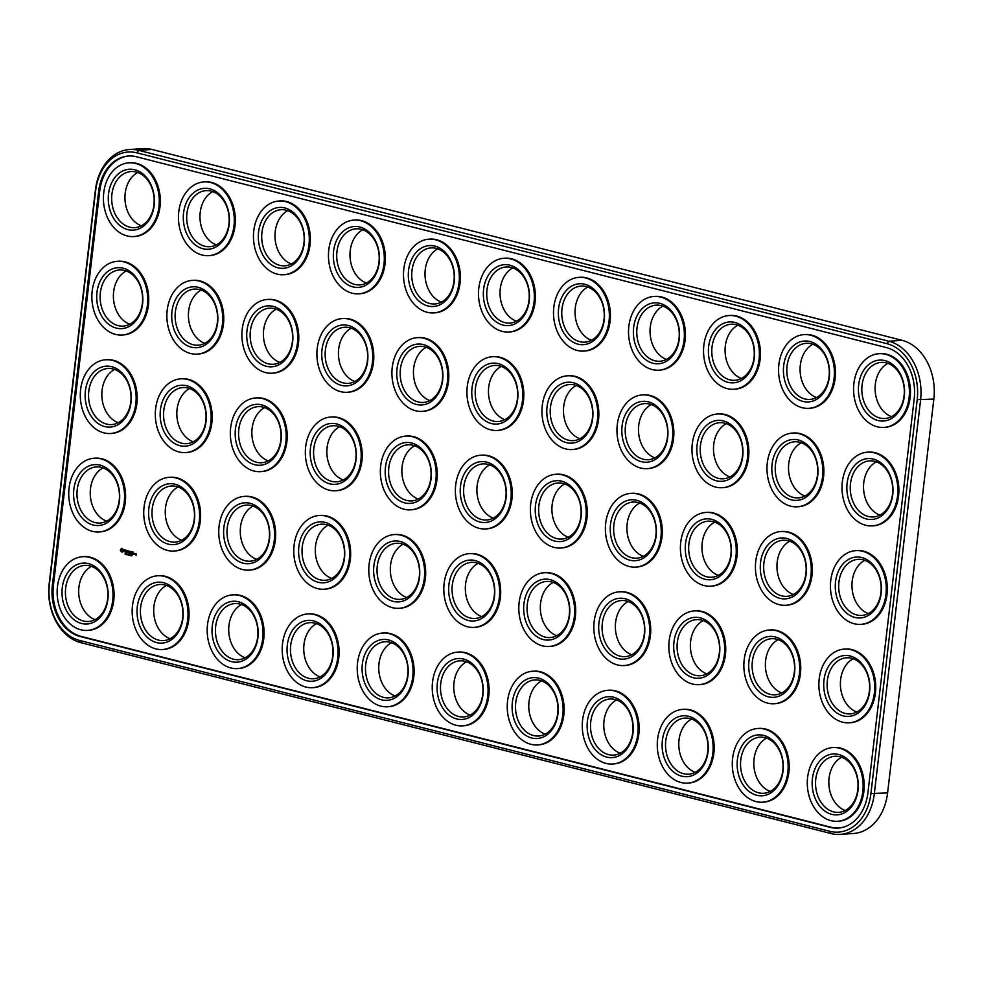 <?xml version="1.0" encoding="UTF-8"?>
<svg xmlns="http://www.w3.org/2000/svg" width="983" height="983" viewBox="0 0 983 983"><rect width="100%" height="100%" fill="white"/><g stroke="black" fill="none" stroke-linecap="round" stroke-linejoin="round"><path stroke-width="1.47" d="M80.876 642.673L831.016 833.547A50.194 37.882 -93.9 0 0 840.195 834.395A50.194 37.882 -93.9 0 0 874.305 793.859L920.58 399.995A50.194 37.882 -93.9 0 0 888.853 341.224L138.714 150.362A50.194 37.882 -93.9 0 0 129.523 149.502A50.194 37.882 -93.9 0 0 95.412 190.051L49.15 583.902A50.194 37.882 -93.9 0 0 80.876 642.673L79.574 640.425L829.713 831.286A47.786 36.064 -93.9 0 0 870.926 793.502L917.2 399.651A47.786 36.064 -93.9 0 0 886.998 343.694L136.858 152.832A47.786 36.064 -93.9 0 0 95.646 190.616L49.371 584.467A47.786 36.064 -93.9 0 0 79.574 640.425M840.195 834.395L853.477 833.498A50.194 37.882 -93.9 0 0 887.588 792.949L933.85 399.098A50.194 37.882 -93.9 0 0 902.124 340.327L151.984 149.453A50.194 37.882 -93.9 0 0 142.805 148.605L129.523 149.502M98.644 191.378L52.369 585.229A43.768 33.041 -93.9 0 0 80.041 636.48L830.18 827.354A43.768 33.041 -93.9 0 0 838.18 828.091A43.768 33.041 -93.9 0 0 867.928 792.74L914.202 398.877A43.768 33.041 -93.9 0 0 886.531 347.626L136.391 156.764A43.768 33.041 -93.9 0 0 128.392 156.027A43.768 33.041 -93.9 0 0 98.644 191.378L99.688 191.304A43.768 33.041 -93.9 0 1 128.908 155.99M891.507 416.632A28.114 21.221 86.1 0 1 883.041 410.759A28.114 21.221 86.1 0 1 887.895 363.366M516.444 321.208A28.114 21.221 86.1 0 1 507.965 315.322A28.114 21.221 86.1 0 1 512.831 267.941M504.869 419.667A28.114 21.221 86.1 0 1 496.403 413.794A28.114 21.221 86.1 0 1 501.256 366.401M441.428 302.113A28.114 21.221 86.1 0 1 432.95 296.239A28.114 21.221 86.1 0 1 437.816 248.846M366.413 283.03A28.114 21.221 86.1 0 1 357.935 277.157A28.114 21.221 86.1 0 1 362.801 229.764M429.854 400.585A28.114 21.221 86.1 0 1 421.388 394.699A28.114 21.221 86.1 0 1 426.241 347.318M354.838 381.49A28.114 21.221 86.1 0 1 346.372 375.617A28.114 21.221 86.1 0 1 351.238 328.236M879.945 515.104A28.114 21.221 86.1 0 1 871.466 509.219A28.114 21.221 86.1 0 1 876.332 461.838M406.729 597.504A28.114 21.221 86.1 0 1 398.25 591.631A28.114 21.221 86.1 0 1 403.116 544.25M216.383 244.853A28.114 21.221 86.1 0 1 207.904 238.98A28.114 21.221 86.1 0 1 212.77 191.587M331.713 578.422A28.114 21.221 86.1 0 1 323.235 572.548A28.114 21.221 86.1 0 1 328.101 525.155M320.139 676.894A28.114 21.221 86.1 0 1 311.672 671.008A28.114 21.221 86.1 0 1 316.526 623.627M395.154 695.976A28.114 21.221 86.1 0 1 386.688 690.091A28.114 21.221 86.1 0 1 391.541 642.71M141.368 225.771A28.114 21.221 86.1 0 1 132.889 219.897A28.114 21.221 86.1 0 1 137.755 172.504M845.245 810.496A28.114 21.221 86.1 0 1 836.766 804.61A28.114 21.221 86.1 0 1 841.632 757.229M129.805 324.23A28.114 21.221 86.1 0 1 121.327 318.357A28.114 21.221 86.1 0 1 126.193 270.976M856.807 712.024A28.114 21.221 86.1 0 1 848.341 706.15A28.114 21.221 86.1 0 1 853.195 658.77M343.276 479.962A28.114 21.221 86.1 0 1 334.798 474.076A28.114 21.221 86.1 0 1 339.663 426.696M418.291 499.045A28.114 21.221 86.1 0 1 409.813 493.171A28.114 21.221 86.1 0 1 414.679 445.778M291.398 263.948A28.114 21.221 86.1 0 1 282.92 258.062A28.114 21.221 86.1 0 1 287.786 210.681M279.836 362.408A28.114 21.221 86.1 0 1 271.357 356.534A28.114 21.221 86.1 0 1 276.223 309.141M204.82 343.325A28.114 21.221 86.1 0 1 196.342 337.439A28.114 21.221 86.1 0 1 201.208 290.059M868.382 613.564A28.114 21.221 86.1 0 1 859.904 607.691A28.114 21.221 86.1 0 1 864.77 560.298M170.12 638.717A28.114 21.221 86.1 0 1 161.642 632.831A28.114 21.221 86.1 0 1 166.508 585.45M181.683 540.245A28.114 21.221 86.1 0 1 173.205 534.371A28.114 21.221 86.1 0 1 178.07 486.99M256.698 559.339A28.114 21.221 86.1 0 1 248.22 553.454A28.114 21.221 86.1 0 1 253.086 506.073M95.105 619.634A28.114 21.221 86.1 0 1 86.627 613.748A28.114 21.221 86.1 0 1 91.493 566.368M245.123 657.799A28.114 21.221 86.1 0 1 236.657 651.926A28.114 21.221 86.1 0 1 241.523 604.533M470.169 715.059A28.114 21.221 86.1 0 1 461.691 709.185A28.114 21.221 86.1 0 1 466.556 661.792M106.668 521.162A28.114 21.221 86.1 0 1 98.189 515.289A28.114 21.221 86.1 0 1 103.055 467.896M118.23 422.702A28.114 21.221 86.1 0 1 109.764 416.817A28.114 21.221 86.1 0 1 114.618 369.436M666.474 359.373A28.114 21.221 86.1 0 1 657.996 353.499A28.114 21.221 86.1 0 1 662.861 306.106M268.261 460.867A28.114 21.221 86.1 0 1 259.782 454.994A28.114 21.221 86.1 0 1 264.648 407.613M481.744 616.599A28.114 21.221 86.1 0 1 473.265 610.713A28.114 21.221 86.1 0 1 478.131 563.333M193.246 441.785A28.114 21.221 86.1 0 1 184.767 435.911A28.114 21.221 86.1 0 1 189.633 388.518M493.306 518.127A28.114 21.221 86.1 0 1 484.828 512.254A28.114 21.221 86.1 0 1 489.694 464.873M816.492 397.55A28.114 21.221 86.1 0 1 808.026 391.676A28.114 21.221 86.1 0 1 812.88 344.283M741.477 378.467A28.114 21.221 86.1 0 1 733.011 372.582A28.114 21.221 86.1 0 1 737.877 325.201M579.884 438.75A28.114 21.221 86.1 0 1 571.406 432.876A28.114 21.221 86.1 0 1 576.271 385.496M654.899 457.845A28.114 21.221 86.1 0 1 646.421 451.959A28.114 21.221 86.1 0 1 651.287 404.578M729.914 476.927A28.114 21.221 86.1 0 1 721.436 471.054A28.114 21.221 86.1 0 1 726.302 423.661M804.93 496.01A28.114 21.221 86.1 0 1 796.451 490.136A28.114 21.221 86.1 0 1 801.317 442.755M591.459 340.29A28.114 21.221 86.1 0 1 582.98 334.417A28.114 21.221 86.1 0 1 587.846 287.024M631.762 654.764A28.114 21.221 86.1 0 1 623.296 648.891A28.114 21.221 86.1 0 1 628.162 601.51M556.759 635.682A28.114 21.221 86.1 0 1 548.281 629.808A28.114 21.221 86.1 0 1 553.146 582.415M770.23 791.413A28.114 21.221 86.1 0 1 761.751 785.528A28.114 21.221 86.1 0 1 766.617 738.147M695.214 772.319A28.114 21.221 86.1 0 1 686.736 766.445A28.114 21.221 86.1 0 1 691.602 719.052M620.199 753.236A28.114 21.221 86.1 0 1 611.721 747.35A28.114 21.221 86.1 0 1 616.587 699.97M545.184 734.154A28.114 21.221 86.1 0 1 536.706 728.268A28.114 21.221 86.1 0 1 541.572 680.887M793.367 594.482A28.114 21.221 86.1 0 1 784.889 588.596A28.114 21.221 86.1 0 1 789.754 541.215M781.792 692.941A28.114 21.221 86.1 0 1 773.326 687.068A28.114 21.221 86.1 0 1 778.18 639.675M706.777 673.859A28.114 21.221 86.1 0 1 698.311 667.973A28.114 21.221 86.1 0 1 703.164 620.592M643.337 556.304A28.114 21.221 86.1 0 1 634.858 550.431A28.114 21.221 86.1 0 1 639.724 503.038M568.321 537.222A28.114 21.221 86.1 0 1 559.843 531.336A28.114 21.221 86.1 0 1 564.709 483.955M718.352 575.387A28.114 21.221 86.1 0 1 709.873 569.513A28.114 21.221 86.1 0 1 714.739 522.133M52.369 585.229L53.426 585.155L99.688 191.304M53.426 585.155A43.768 33.041 -93.9 0 0 81.085 636.406L831.237 827.281A43.768 33.041 -93.9 0 0 838.708 828.055M869.758 411.656A28.114 21.221 86.1 0 1 862.73 381.306A28.114 21.221 86.1 0 1 881.161 362.408A28.114 21.221 86.1 0 1 904.237 389.022A28.114 21.221 86.1 0 1 884.97 418.5A28.114 21.221 86.1 0 1 869.758 411.656M494.695 316.231A28.114 21.221 86.1 0 1 487.654 285.869A28.114 21.221 86.1 0 1 506.098 266.971A28.114 21.221 86.1 0 1 529.161 293.585A28.114 21.221 86.1 0 1 509.894 323.063A28.114 21.221 86.1 0 1 494.695 316.231M483.12 414.691A28.114 21.221 86.1 0 1 476.091 384.328A28.114 21.221 86.1 0 1 494.523 365.443A28.114 21.221 86.1 0 1 517.599 392.045A28.114 21.221 86.1 0 1 498.332 421.535A28.114 21.221 86.1 0 1 483.12 414.691M419.68 297.136A28.114 21.221 86.1 0 1 412.639 266.786A28.114 21.221 86.1 0 1 431.082 247.888A28.114 21.221 86.1 0 1 454.146 274.503A28.114 21.221 86.1 0 1 434.879 303.98A28.114 21.221 86.1 0 1 419.68 297.136M344.664 278.054A28.114 21.221 86.1 0 1 337.624 247.691A28.114 21.221 86.1 0 1 356.067 228.806A28.114 21.221 86.1 0 1 379.131 255.408A28.114 21.221 86.1 0 1 359.864 284.898A28.114 21.221 86.1 0 1 344.664 278.054M408.105 395.608A28.114 21.221 86.1 0 1 401.076 365.246A28.114 21.221 86.1 0 1 419.508 346.348A28.114 21.221 86.1 0 1 442.583 372.962A28.114 21.221 86.1 0 1 423.317 402.44A28.114 21.221 86.1 0 1 408.105 395.608M333.09 376.514A28.114 21.221 86.1 0 1 326.061 346.163A28.114 21.221 86.1 0 1 344.505 327.265A28.114 21.221 86.1 0 1 367.568 353.88A28.114 21.221 86.1 0 1 348.301 383.358A28.114 21.221 86.1 0 1 333.09 376.514M858.196 510.128A28.114 21.221 86.1 0 1 851.155 479.765A28.114 21.221 86.1 0 1 869.599 460.867A28.114 21.221 86.1 0 1 892.675 487.482A28.114 21.221 86.1 0 1 873.408 516.96A28.114 21.221 86.1 0 1 858.196 510.128M384.98 592.528A28.114 21.221 86.1 0 1 377.939 562.178A28.114 21.221 86.1 0 1 396.382 543.28A28.114 21.221 86.1 0 1 419.446 569.894A28.114 21.221 86.1 0 1 400.179 599.372A28.114 21.221 86.1 0 1 384.98 592.528M194.634 239.877A28.114 21.221 86.1 0 1 187.593 209.526A28.114 21.221 86.1 0 1 206.037 190.628A28.114 21.221 86.1 0 1 229.1 217.243A28.114 21.221 86.1 0 1 209.846 246.721A28.114 21.221 86.1 0 1 194.634 239.877M309.964 573.445A28.114 21.221 86.1 0 1 302.924 543.083A28.114 21.221 86.1 0 1 321.367 524.197A28.114 21.221 86.1 0 1 344.431 550.812A28.114 21.221 86.1 0 1 325.164 580.289A28.114 21.221 86.1 0 1 309.964 573.445M298.39 671.905A28.114 21.221 86.1 0 1 291.361 641.555A28.114 21.221 86.1 0 1 309.792 622.657A28.114 21.221 86.1 0 1 332.868 649.271A28.114 21.221 86.1 0 1 313.602 678.749A28.114 21.221 86.1 0 1 298.39 671.905M373.405 691A28.114 21.221 86.1 0 1 366.376 660.637A28.114 21.221 86.1 0 1 384.808 641.752A28.114 21.221 86.1 0 1 407.884 668.354A28.114 21.221 86.1 0 1 388.617 697.844A28.114 21.221 86.1 0 1 373.405 691M119.619 220.794A28.114 21.221 86.1 0 1 112.578 190.432A28.114 21.221 86.1 0 1 131.022 171.546A28.114 21.221 86.1 0 1 154.098 198.148A28.114 21.221 86.1 0 1 134.831 227.638A28.114 21.221 86.1 0 1 119.619 220.794M823.496 805.519A28.114 21.221 86.1 0 1 816.455 775.157A28.114 21.221 86.1 0 1 834.899 756.271A28.114 21.221 86.1 0 1 857.962 782.873A28.114 21.221 86.1 0 1 838.708 812.363A28.114 21.221 86.1 0 1 823.496 805.519M108.056 319.254A28.114 21.221 86.1 0 1 101.016 288.904A28.114 21.221 86.1 0 1 119.459 270.006A28.114 21.221 86.1 0 1 142.523 296.62A28.114 21.221 86.1 0 1 123.256 326.098A28.114 21.221 86.1 0 1 108.056 319.254M835.058 707.047A28.114 21.221 86.1 0 1 828.03 676.697A28.114 21.221 86.1 0 1 846.461 657.799A28.114 21.221 86.1 0 1 869.537 684.414A28.114 21.221 86.1 0 1 850.27 713.891A28.114 21.221 86.1 0 1 835.058 707.047M321.527 474.986A28.114 21.221 86.1 0 1 314.486 444.623A28.114 21.221 86.1 0 1 332.93 425.725A28.114 21.221 86.1 0 1 356.006 452.34A28.114 21.221 86.1 0 1 336.739 481.817A28.114 21.221 86.1 0 1 321.527 474.986M396.542 494.068A28.114 21.221 86.1 0 1 389.501 463.706A28.114 21.221 86.1 0 1 407.945 444.82A28.114 21.221 86.1 0 1 431.021 471.422A28.114 21.221 86.1 0 1 411.754 500.912A28.114 21.221 86.1 0 1 396.542 494.068M269.649 258.971A28.114 21.221 86.1 0 1 262.608 228.609A28.114 21.221 86.1 0 1 281.052 209.711A28.114 21.221 86.1 0 1 304.116 236.325A28.114 21.221 86.1 0 1 284.861 265.803A28.114 21.221 86.1 0 1 269.649 258.971M258.074 357.431A28.114 21.221 86.1 0 1 251.046 327.069A28.114 21.221 86.1 0 1 269.489 308.183A28.114 21.221 86.1 0 1 292.553 334.785A28.114 21.221 86.1 0 1 273.286 364.275A28.114 21.221 86.1 0 1 258.074 357.431M183.071 338.349A28.114 21.221 86.1 0 1 176.031 307.986A28.114 21.221 86.1 0 1 194.474 289.088A28.114 21.221 86.1 0 1 217.538 315.703A28.114 21.221 86.1 0 1 198.271 345.18A28.114 21.221 86.1 0 1 183.071 338.349M846.633 608.588A28.114 21.221 86.1 0 1 839.593 578.225A28.114 21.221 86.1 0 1 858.036 559.339A28.114 21.221 86.1 0 1 881.1 585.942A28.114 21.221 86.1 0 1 861.833 615.432A28.114 21.221 86.1 0 1 846.633 608.588M148.359 633.74A28.114 21.221 86.1 0 1 141.331 603.378A28.114 21.221 86.1 0 1 159.774 584.492A28.114 21.221 86.1 0 1 182.838 611.094A28.114 21.221 86.1 0 1 163.571 640.584A28.114 21.221 86.1 0 1 148.359 633.74M159.934 535.268A28.114 21.221 86.1 0 1 152.893 504.918A28.114 21.221 86.1 0 1 171.337 486.02A28.114 21.221 86.1 0 1 194.401 512.635A28.114 21.221 86.1 0 1 175.146 542.112A28.114 21.221 86.1 0 1 159.934 535.268M234.949 554.363A28.114 21.221 86.1 0 1 227.909 524A28.114 21.221 86.1 0 1 246.352 505.102A28.114 21.221 86.1 0 1 269.416 531.717A28.114 21.221 86.1 0 1 250.149 561.207A28.114 21.221 86.1 0 1 234.949 554.363M73.356 614.645A28.114 21.221 86.1 0 1 66.316 584.295A28.114 21.221 86.1 0 1 84.759 565.397A28.114 21.221 86.1 0 1 107.823 592.012A28.114 21.221 86.1 0 1 88.556 621.489A28.114 21.221 86.1 0 1 73.356 614.645M223.374 652.823A28.114 21.221 86.1 0 1 216.346 622.472A28.114 21.221 86.1 0 1 234.79 603.574A28.114 21.221 86.1 0 1 257.853 630.189A28.114 21.221 86.1 0 1 238.586 659.667A28.114 21.221 86.1 0 1 223.374 652.823M448.42 710.082A28.114 21.221 86.1 0 1 441.392 679.732A28.114 21.221 86.1 0 1 459.823 660.834A28.114 21.221 86.1 0 1 482.899 687.449A28.114 21.221 86.1 0 1 463.632 716.926A28.114 21.221 86.1 0 1 448.42 710.082M84.919 516.186A28.114 21.221 86.1 0 1 77.878 485.823A28.114 21.221 86.1 0 1 96.322 466.937A28.114 21.221 86.1 0 1 119.385 493.552A28.114 21.221 86.1 0 1 100.131 523.03A28.114 21.221 86.1 0 1 84.919 516.186M96.481 417.726A28.114 21.221 86.1 0 1 89.453 387.363A28.114 21.221 86.1 0 1 107.884 368.465A28.114 21.221 86.1 0 1 130.96 395.08A28.114 21.221 86.1 0 1 111.693 424.558A28.114 21.221 86.1 0 1 96.481 417.726M644.713 354.396A28.114 21.221 86.1 0 1 637.684 324.046A28.114 21.221 86.1 0 1 656.128 305.148A28.114 21.221 86.1 0 1 679.192 331.762A28.114 21.221 86.1 0 1 659.925 361.24A28.114 21.221 86.1 0 1 644.713 354.396M246.512 455.891A28.114 21.221 86.1 0 1 239.471 425.541A28.114 21.221 86.1 0 1 257.915 406.643A28.114 21.221 86.1 0 1 280.991 433.257A28.114 21.221 86.1 0 1 261.724 462.735A28.114 21.221 86.1 0 1 246.512 455.891M459.995 611.623A28.114 21.221 86.1 0 1 452.954 581.26A28.114 21.221 86.1 0 1 471.398 562.362A28.114 21.221 86.1 0 1 494.461 588.977A28.114 21.221 86.1 0 1 475.194 618.467A28.114 21.221 86.1 0 1 459.995 611.623M171.497 436.808A28.114 21.221 86.1 0 1 164.456 406.446A28.114 21.221 86.1 0 1 182.899 387.56A28.114 21.221 86.1 0 1 205.975 414.162A28.114 21.221 86.1 0 1 186.709 443.652A28.114 21.221 86.1 0 1 171.497 436.808M471.557 513.151A28.114 21.221 86.1 0 1 464.517 482.8A28.114 21.221 86.1 0 1 482.96 463.902A28.114 21.221 86.1 0 1 506.024 490.517A28.114 21.221 86.1 0 1 486.769 519.995A28.114 21.221 86.1 0 1 471.557 513.151M794.743 392.573A28.114 21.221 86.1 0 1 787.715 362.211A28.114 21.221 86.1 0 1 806.158 343.325A28.114 21.221 86.1 0 1 829.222 369.927A28.114 21.221 86.1 0 1 809.955 399.417A28.114 21.221 86.1 0 1 794.743 392.573M719.728 373.491A28.114 21.221 86.1 0 1 712.7 343.128A28.114 21.221 86.1 0 1 731.143 324.23A28.114 21.221 86.1 0 1 754.207 350.845A28.114 21.221 86.1 0 1 734.94 380.323A28.114 21.221 86.1 0 1 719.728 373.491M558.135 433.773A28.114 21.221 86.1 0 1 551.107 403.423A28.114 21.221 86.1 0 1 569.538 384.525A28.114 21.221 86.1 0 1 592.614 411.14A28.114 21.221 86.1 0 1 573.347 440.617A28.114 21.221 86.1 0 1 558.135 433.773M633.15 452.868A28.114 21.221 86.1 0 1 626.11 422.506A28.114 21.221 86.1 0 1 644.553 403.608A28.114 21.221 86.1 0 1 667.629 430.222A28.114 21.221 86.1 0 1 648.362 459.7A28.114 21.221 86.1 0 1 633.15 452.868M708.165 471.951A28.114 21.221 86.1 0 1 701.125 441.588A28.114 21.221 86.1 0 1 719.568 422.702A28.114 21.221 86.1 0 1 742.644 449.305A28.114 21.221 86.1 0 1 723.377 478.795A28.114 21.221 86.1 0 1 708.165 471.951M783.181 491.033A28.114 21.221 86.1 0 1 776.14 460.683A28.114 21.221 86.1 0 1 794.583 441.785A28.114 21.221 86.1 0 1 817.659 468.399A28.114 21.221 86.1 0 1 798.393 497.877A28.114 21.221 86.1 0 1 783.181 491.033M569.71 335.314A28.114 21.221 86.1 0 1 562.669 304.951A28.114 21.221 86.1 0 1 581.113 286.065A28.114 21.221 86.1 0 1 604.176 312.668A28.114 21.221 86.1 0 1 584.91 342.158A28.114 21.221 86.1 0 1 569.71 335.314M610.013 649.788A28.114 21.221 86.1 0 1 602.984 619.437A28.114 21.221 86.1 0 1 621.428 600.539A28.114 21.221 86.1 0 1 644.492 627.154A28.114 21.221 86.1 0 1 625.225 656.632A28.114 21.221 86.1 0 1 610.013 649.788M534.998 630.705A28.114 21.221 86.1 0 1 527.969 600.343A28.114 21.221 86.1 0 1 546.413 581.457A28.114 21.221 86.1 0 1 569.476 608.072A28.114 21.221 86.1 0 1 550.21 637.549A28.114 21.221 86.1 0 1 534.998 630.705M748.481 786.425A28.114 21.221 86.1 0 1 741.44 756.074A28.114 21.221 86.1 0 1 759.884 737.176A28.114 21.221 86.1 0 1 782.96 763.791A28.114 21.221 86.1 0 1 763.693 793.269A28.114 21.221 86.1 0 1 748.481 786.425M673.466 767.342A28.114 21.221 86.1 0 1 666.425 736.992A28.114 21.221 86.1 0 1 684.868 718.094A28.114 21.221 86.1 0 1 707.944 744.709A28.114 21.221 86.1 0 1 688.678 774.186A28.114 21.221 86.1 0 1 673.466 767.342M598.45 748.26A28.114 21.221 86.1 0 1 591.41 717.897A28.114 21.221 86.1 0 1 609.853 699.011A28.114 21.221 86.1 0 1 632.929 725.614A28.114 21.221 86.1 0 1 613.662 755.104A28.114 21.221 86.1 0 1 598.45 748.26M523.435 729.165A28.114 21.221 86.1 0 1 516.394 698.815A28.114 21.221 86.1 0 1 534.838 679.917A28.114 21.221 86.1 0 1 557.914 706.531A28.114 21.221 86.1 0 1 538.647 736.009A28.114 21.221 86.1 0 1 523.435 729.165M771.618 589.505A28.114 21.221 86.1 0 1 764.577 559.143A28.114 21.221 86.1 0 1 783.021 540.245A28.114 21.221 86.1 0 1 806.085 566.859A28.114 21.221 86.1 0 1 786.818 596.337A28.114 21.221 86.1 0 1 771.618 589.505M760.043 687.965A28.114 21.221 86.1 0 1 753.015 657.602A28.114 21.221 86.1 0 1 771.446 638.717A28.114 21.221 86.1 0 1 794.522 665.331A28.114 21.221 86.1 0 1 775.255 694.809A28.114 21.221 86.1 0 1 760.043 687.965M685.028 668.882A28.114 21.221 86.1 0 1 678 638.52A28.114 21.221 86.1 0 1 696.443 619.622A28.114 21.221 86.1 0 1 719.507 646.236A28.114 21.221 86.1 0 1 700.24 675.726A28.114 21.221 86.1 0 1 685.028 668.882M621.588 551.328A28.114 21.221 86.1 0 1 614.547 520.965A28.114 21.221 86.1 0 1 632.991 502.08A28.114 21.221 86.1 0 1 656.054 528.682A28.114 21.221 86.1 0 1 636.787 558.172A28.114 21.221 86.1 0 1 621.588 551.328M546.573 532.245A28.114 21.221 86.1 0 1 539.532 501.883A28.114 21.221 86.1 0 1 557.975 482.985A28.114 21.221 86.1 0 1 581.039 509.599A28.114 21.221 86.1 0 1 561.784 539.077A28.114 21.221 86.1 0 1 546.573 532.245M696.603 570.41A28.114 21.221 86.1 0 1 689.562 540.06A28.114 21.221 86.1 0 1 708.006 521.162A28.114 21.221 86.1 0 1 731.069 547.777A28.114 21.221 86.1 0 1 711.803 577.254A28.114 21.221 86.1 0 1 696.603 570.41M82.584 556.697L83.629 556.624A36.949 27.88 86.1 0 1 113.954 591.594A36.949 27.88 86.1 0 1 88.63 630.349L87.585 630.41A36.949 27.88 86.1 0 1 67.594 621.416A36.949 27.88 86.1 0 1 58.341 581.518A36.949 27.88 86.1 0 1 82.584 556.697A36.949 27.88 86.1 0 1 112.898 591.668A36.949 27.88 86.1 0 1 87.585 630.41M157.599 575.78L158.644 575.706A36.949 27.88 86.1 0 1 188.969 610.676A36.949 27.88 86.1 0 1 163.645 649.431L162.588 649.505A36.949 27.88 86.1 0 1 142.609 640.511A36.949 27.88 86.1 0 1 133.356 600.613A36.949 27.88 86.1 0 1 157.599 575.78A36.949 27.88 86.1 0 1 187.913 610.75A36.949 27.88 86.1 0 1 162.588 649.505M232.615 594.862L233.659 594.789A36.949 27.88 86.1 0 1 263.985 629.771A36.949 27.88 86.1 0 1 238.66 668.514L237.603 668.587A36.949 27.88 86.1 0 1 217.624 659.593A36.949 27.88 86.1 0 1 208.371 619.695A36.949 27.88 86.1 0 1 232.615 594.862A36.949 27.88 86.1 0 1 262.928 629.845A36.949 27.88 86.1 0 1 237.603 668.587M125.382 554.215L125.21 553.306L125.099 554.215M126.623 554.707L126.291 553.601L126.746 554.695M121.081 548.919L122.285 548.391L123.268 549.902L122.113 552.2L120.319 550.591L120.798 549.116M124.976 551.389L124.005 550.652L124.497 549.816L125.111 551.905L123.969 551.647L125.173 551.377M125.787 552.249L125.578 550.099L126.746 550.517L125.984 552.237M128.036 555.063L128.159 554.08L128.527 555.1M128.908 554.387L128.798 555.26L129.178 554.375M130.002 555.456L129.707 554.572L129.928 555.518M130.26 555.628L130.555 554.682L130.432 555.567M130.862 555.788L131.095 554.817L131.39 555.825M131.968 555.776L131.968 555.039L131.869 555.751M126.758 552.495L126.991 550.578L127.999 550.713L127.163 550.738L127.79 551.77L126.954 552.421L127.864 552.778L126.844 552.643M129.277 552.311L128.589 550.922M129.019 552.335L129.903 551.316L129.67 553.232L129.67 551.709L128.97 552.692L128.54 551.426L128.269 552.999L128.417 550.935M130.272 551.414L131.378 551.696L130.444 551.574L131.083 552.606L130.125 553.478L130.518 551.574M131.427 553.675L131.759 551.672L131.624 553.662M132.238 551.905L133.332 552.188L132.398 552.077L133.037 553.097L132.201 553.761L133.11 554.117L132.091 553.97L132.472 552.077M135.679 554.387L136.465 553.97L136.207 555.37L135.752 554.523M134.708 553.404L134.02 554.473L134.708 553.404M134.831 554.547L135.052 553.49L135.015 554.535M307.618 613.957L308.674 613.884A36.949 27.88 86.1 0 1 339 648.854A36.949 27.88 86.1 0 1 313.675 687.609L312.619 687.67A36.949 27.88 86.1 0 1 292.639 678.675A36.949 27.88 86.1 0 1 283.387 638.778A36.949 27.88 86.1 0 1 307.618 613.957A36.949 27.88 86.1 0 1 337.943 648.927A36.949 27.88 86.1 0 1 312.619 687.67M382.633 633.04L383.689 632.966A36.949 27.88 86.1 0 1 414.003 667.936A36.949 27.88 86.1 0 1 388.69 706.691L387.634 706.765A36.949 27.88 86.1 0 1 367.654 697.77A36.949 27.88 86.1 0 1 358.402 657.873A36.949 27.88 86.1 0 1 382.633 633.04A36.949 27.88 86.1 0 1 412.958 668.01A36.949 27.88 86.1 0 1 387.634 706.765M94.147 458.225L95.204 458.152A36.949 27.88 86.1 0 1 125.517 493.134A36.949 27.88 86.1 0 1 100.192 531.877L99.148 531.95A36.949 27.88 86.1 0 1 79.156 522.956A36.949 27.88 86.1 0 1 69.916 483.058A36.949 27.88 86.1 0 1 94.147 458.225A36.949 27.88 86.1 0 1 124.472 493.208A36.949 27.88 86.1 0 1 99.148 531.95M169.162 477.308L170.219 477.246A36.949 27.88 86.1 0 1 200.532 512.217A36.949 27.88 86.1 0 1 175.207 550.959L174.163 551.033A36.949 27.88 86.1 0 1 154.171 542.038A36.949 27.88 86.1 0 1 144.919 502.141A36.949 27.88 86.1 0 1 169.162 477.308A36.949 27.88 86.1 0 1 199.475 512.29A36.949 27.88 86.1 0 1 174.163 551.033M244.177 496.403L245.222 496.329A36.949 27.88 86.1 0 1 275.547 531.299A36.949 27.88 86.1 0 1 250.223 570.054L249.178 570.128A36.949 27.88 86.1 0 1 229.186 561.133A36.949 27.88 86.1 0 1 219.934 521.236A36.949 27.88 86.1 0 1 244.177 496.403A36.949 27.88 86.1 0 1 274.49 531.373A36.949 27.88 86.1 0 1 249.178 570.128M180.725 378.848L181.781 378.774A36.949 27.88 86.1 0 1 212.095 413.757A36.949 27.88 86.1 0 1 186.782 452.499L185.726 452.573A36.949 27.88 86.1 0 1 165.734 443.579A36.949 27.88 86.1 0 1 156.494 403.681A36.949 27.88 86.1 0 1 180.725 378.848A36.949 27.88 86.1 0 1 211.05 413.818A36.949 27.88 86.1 0 1 185.726 452.573M255.74 397.931L256.796 397.869A36.949 27.88 86.1 0 1 287.11 432.839A36.949 27.88 86.1 0 1 261.797 471.582L260.741 471.656A36.949 27.88 86.1 0 1 240.749 462.661A36.949 27.88 86.1 0 1 231.509 422.764A36.949 27.88 86.1 0 1 255.74 397.931A36.949 27.88 86.1 0 1 286.065 432.913A36.949 27.88 86.1 0 1 260.741 471.656M319.192 515.485L320.237 515.411A36.949 27.88 86.1 0 1 350.562 550.394A36.949 27.88 86.1 0 1 325.238 589.136L324.193 589.21A36.949 27.88 86.1 0 1 304.202 580.216A36.949 27.88 86.1 0 1 294.949 540.318A36.949 27.88 86.1 0 1 319.192 515.485A36.949 27.88 86.1 0 1 349.506 550.468A36.949 27.88 86.1 0 1 324.193 589.21M394.208 534.568L395.252 534.506A36.949 27.88 86.1 0 1 425.578 569.476A36.949 27.88 86.1 0 1 400.253 608.219L399.209 608.293A36.949 27.88 86.1 0 1 379.217 599.298A36.949 27.88 86.1 0 1 369.964 559.401A36.949 27.88 86.1 0 1 394.208 534.568A36.949 27.88 86.1 0 1 424.521 569.55A36.949 27.88 86.1 0 1 399.209 608.293M330.755 417.025L331.812 416.952A36.949 27.88 86.1 0 1 362.125 451.922A36.949 27.88 86.1 0 1 336.813 490.677L335.756 490.75A36.949 27.88 86.1 0 1 315.764 481.756A36.949 27.88 86.1 0 1 306.524 441.859A36.949 27.88 86.1 0 1 330.755 417.025A36.949 27.88 86.1 0 1 361.08 451.996A36.949 27.88 86.1 0 1 335.756 490.75M405.77 436.108L406.827 436.034A36.949 27.88 86.1 0 1 437.14 471.017A36.949 27.88 86.1 0 1 411.828 509.759L410.771 509.833A36.949 27.88 86.1 0 1 390.779 500.839A36.949 27.88 86.1 0 1 381.539 460.941A36.949 27.88 86.1 0 1 405.77 436.108A36.949 27.88 86.1 0 1 436.096 471.078A36.949 27.88 86.1 0 1 410.771 509.833M457.648 652.122L458.705 652.048A36.949 27.88 86.1 0 1 489.018 687.031A36.949 27.88 86.1 0 1 463.706 725.773L462.649 725.847A36.949 27.88 86.1 0 1 442.657 716.853A36.949 27.88 86.1 0 1 433.417 676.955A36.949 27.88 86.1 0 1 457.648 652.122A36.949 27.88 86.1 0 1 487.973 687.105A36.949 27.88 86.1 0 1 462.649 725.847M532.663 671.217L533.72 671.143A36.949 27.88 86.1 0 1 564.033 706.113A36.949 27.88 86.1 0 1 538.721 744.868L537.664 744.93A36.949 27.88 86.1 0 1 517.672 735.935A36.949 27.88 86.1 0 1 508.432 696.038A36.949 27.88 86.1 0 1 532.663 671.217A36.949 27.88 86.1 0 1 562.989 706.187A36.949 27.88 86.1 0 1 537.664 744.93M607.678 690.299L608.735 690.226A36.949 27.88 86.1 0 1 639.048 725.196A36.949 27.88 86.1 0 1 613.736 763.951L612.679 764.024A36.949 27.88 86.1 0 1 592.688 755.03A36.949 27.88 86.1 0 1 583.447 715.133A36.949 27.88 86.1 0 1 607.678 690.299A36.949 27.88 86.1 0 1 638.004 725.27A36.949 27.88 86.1 0 1 612.679 764.024M682.694 709.382L683.75 709.308A36.949 27.88 86.1 0 1 714.063 744.291A36.949 27.88 86.1 0 1 688.751 783.033L687.695 783.107A36.949 27.88 86.1 0 1 667.703 774.112A36.949 27.88 86.1 0 1 658.463 734.215A36.949 27.88 86.1 0 1 682.694 709.382A36.949 27.88 86.1 0 1 713.019 744.364A36.949 27.88 86.1 0 1 687.695 783.107M757.709 728.477L758.765 728.403A36.949 27.88 86.1 0 1 789.079 763.373A36.949 27.88 86.1 0 1 763.754 802.128L762.71 802.189A36.949 27.88 86.1 0 1 742.718 793.195A36.949 27.88 86.1 0 1 733.478 753.297A36.949 27.88 86.1 0 1 757.709 728.477A36.949 27.88 86.1 0 1 788.034 763.447A36.949 27.88 86.1 0 1 762.71 802.189M832.724 747.559L833.781 747.485A36.949 27.88 86.1 0 1 864.094 782.456A36.949 27.88 86.1 0 1 838.769 821.21L837.725 821.284A36.949 27.88 86.1 0 1 817.733 812.29A36.949 27.88 86.1 0 1 808.481 772.392A36.949 27.88 86.1 0 1 832.724 747.559A36.949 27.88 86.1 0 1 863.037 782.529A36.949 27.88 86.1 0 1 837.725 821.284M469.223 553.662L470.267 553.589A36.949 27.88 86.1 0 1 500.593 588.559A36.949 27.88 86.1 0 1 475.268 627.314L474.224 627.387A36.949 27.88 86.1 0 1 454.232 618.393A36.949 27.88 86.1 0 1 444.98 578.495A36.949 27.88 86.1 0 1 469.223 553.662A36.949 27.88 86.1 0 1 499.536 588.633A36.949 27.88 86.1 0 1 474.224 627.387M544.238 572.745L545.282 572.671A36.949 27.88 86.1 0 1 575.608 607.654A36.949 27.88 86.1 0 1 550.283 646.396L549.227 646.47A36.949 27.88 86.1 0 1 529.247 637.475A36.949 27.88 86.1 0 1 519.995 597.578A36.949 27.88 86.1 0 1 544.238 572.745A36.949 27.88 86.1 0 1 574.551 607.727A36.949 27.88 86.1 0 1 549.227 646.47M619.253 591.827L620.298 591.766A36.949 27.88 86.1 0 1 650.623 626.736A36.949 27.88 86.1 0 1 625.299 665.479L624.242 665.552A36.949 27.88 86.1 0 1 604.262 656.558A36.949 27.88 86.1 0 1 595.01 616.66A36.949 27.88 86.1 0 1 619.253 591.827A36.949 27.88 86.1 0 1 649.566 626.81A36.949 27.88 86.1 0 1 624.242 665.552M480.785 455.19L481.842 455.129A36.949 27.88 86.1 0 1 512.155 490.099A36.949 27.88 86.1 0 1 486.831 528.842L485.786 528.915A36.949 27.88 86.1 0 1 465.795 519.921A36.949 27.88 86.1 0 1 456.554 480.023A36.949 27.88 86.1 0 1 480.785 455.19A36.949 27.88 86.1 0 1 511.111 490.173A36.949 27.88 86.1 0 1 485.786 528.915M555.8 474.285L556.857 474.211A36.949 27.88 86.1 0 1 587.17 509.182A36.949 27.88 86.1 0 1 561.846 547.936L560.802 548.01A36.949 27.88 86.1 0 1 540.81 539.016A36.949 27.88 86.1 0 1 531.557 499.118A36.949 27.88 86.1 0 1 555.8 474.285A36.949 27.88 86.1 0 1 586.114 509.255A36.949 27.88 86.1 0 1 560.802 548.01M630.816 493.368L631.86 493.294A36.949 27.88 86.1 0 1 662.186 528.276A36.949 27.88 86.1 0 1 636.861 567.019L635.817 567.093A36.949 27.88 86.1 0 1 615.825 558.098A36.949 27.88 86.1 0 1 606.572 518.201A36.949 27.88 86.1 0 1 630.816 493.368A36.949 27.88 86.1 0 1 661.129 528.338A36.949 27.88 86.1 0 1 635.817 567.093M694.268 610.922L695.313 610.848A36.949 27.88 86.1 0 1 725.638 645.819A36.949 27.88 86.1 0 1 700.314 684.573L699.257 684.647A36.949 27.88 86.1 0 1 679.278 675.653A36.949 27.88 86.1 0 1 670.025 635.755A36.949 27.88 86.1 0 1 694.268 610.922A36.949 27.88 86.1 0 1 724.582 645.892A36.949 27.88 86.1 0 1 699.257 684.647M769.271 630.005L770.328 629.931A36.949 27.88 86.1 0 1 800.641 664.913A36.949 27.88 86.1 0 1 775.329 703.656L774.272 703.73A36.949 27.88 86.1 0 1 754.293 694.735A36.949 27.88 86.1 0 1 745.04 654.838A36.949 27.88 86.1 0 1 769.271 630.005A36.949 27.88 86.1 0 1 799.597 664.987A36.949 27.88 86.1 0 1 774.272 703.73M844.286 649.087L845.343 649.026A36.949 27.88 86.1 0 1 875.656 683.996A36.949 27.88 86.1 0 1 850.344 722.738L849.287 722.812A36.949 27.88 86.1 0 1 829.296 713.818A36.949 27.88 86.1 0 1 820.055 673.92A36.949 27.88 86.1 0 1 844.286 649.087A36.949 27.88 86.1 0 1 874.612 684.07A36.949 27.88 86.1 0 1 849.287 722.812M705.831 512.45L706.875 512.389A36.949 27.88 86.1 0 1 737.201 547.359A36.949 27.88 86.1 0 1 711.876 586.101L710.832 586.175A36.949 27.88 86.1 0 1 690.84 577.181A36.949 27.88 86.1 0 1 681.588 537.283A36.949 27.88 86.1 0 1 705.831 512.45A36.949 27.88 86.1 0 1 736.144 547.433A36.949 27.88 86.1 0 1 710.832 586.175M780.846 531.545L781.89 531.471A36.949 27.88 86.1 0 1 812.216 566.441A36.949 27.88 86.1 0 1 786.891 605.196L785.847 605.27A36.949 27.88 86.1 0 1 765.855 596.276A36.949 27.88 86.1 0 1 756.603 556.378A36.949 27.88 86.1 0 1 780.846 531.545A36.949 27.88 86.1 0 1 811.159 566.515A36.949 27.88 86.1 0 1 785.847 605.27M855.861 550.627L856.906 550.554A36.949 27.88 86.1 0 1 887.231 585.536A36.949 27.88 86.1 0 1 861.907 624.279L860.862 624.352A36.949 27.88 86.1 0 1 840.87 615.358A36.949 27.88 86.1 0 1 831.618 575.46A36.949 27.88 86.1 0 1 855.861 550.627A36.949 27.88 86.1 0 1 886.175 585.598A36.949 27.88 86.1 0 1 860.862 624.352M105.709 359.766L106.766 359.692A36.949 27.88 86.1 0 1 137.079 394.662A36.949 27.88 86.1 0 1 111.767 433.417L110.71 433.491A36.949 27.88 86.1 0 1 90.731 424.496A36.949 27.88 86.1 0 1 81.478 384.599A36.949 27.88 86.1 0 1 105.709 359.766A36.949 27.88 86.1 0 1 136.035 394.736A36.949 27.88 86.1 0 1 110.71 433.491M117.284 261.294L118.329 261.232A36.949 27.88 86.1 0 1 148.654 296.202A36.949 27.88 86.1 0 1 123.33 334.945L122.285 335.019A36.949 27.88 86.1 0 1 102.293 326.024A36.949 27.88 86.1 0 1 93.041 286.127A36.949 27.88 86.1 0 1 117.284 261.294A36.949 27.88 86.1 0 1 147.597 296.276A36.949 27.88 86.1 0 1 122.285 335.019M192.299 280.388L193.344 280.315A36.949 27.88 86.1 0 1 223.669 315.285A36.949 27.88 86.1 0 1 198.345 354.04L197.3 354.113A36.949 27.88 86.1 0 1 177.309 345.119A36.949 27.88 86.1 0 1 168.056 305.221A36.949 27.88 86.1 0 1 192.299 280.388A36.949 27.88 86.1 0 1 222.613 315.359A36.949 27.88 86.1 0 1 197.3 354.113M267.315 299.471L268.359 299.397A36.949 27.88 86.1 0 1 298.685 334.38A36.949 27.88 86.1 0 1 273.36 373.122L272.303 373.196A36.949 27.88 86.1 0 1 252.324 364.201A36.949 27.88 86.1 0 1 243.071 324.304A36.949 27.88 86.1 0 1 267.315 299.471A36.949 27.88 86.1 0 1 297.628 334.441A36.949 27.88 86.1 0 1 272.303 373.196M342.33 318.553L343.374 318.492A36.949 27.88 86.1 0 1 373.7 353.462A36.949 27.88 86.1 0 1 348.375 392.205L347.318 392.278A36.949 27.88 86.1 0 1 327.339 383.284A36.949 27.88 86.1 0 1 318.087 343.386A36.949 27.88 86.1 0 1 342.33 318.553A36.949 27.88 86.1 0 1 372.643 353.536A36.949 27.88 86.1 0 1 347.318 392.278M417.333 337.648L418.389 337.574A36.949 27.88 86.1 0 1 448.715 372.545A36.949 27.88 86.1 0 1 423.39 411.299L422.334 411.373A36.949 27.88 86.1 0 1 402.354 402.379A36.949 27.88 86.1 0 1 393.102 362.481A36.949 27.88 86.1 0 1 417.333 337.648A36.949 27.88 86.1 0 1 447.658 372.618A36.949 27.88 86.1 0 1 422.334 411.373M128.847 162.834L129.903 162.76A36.949 27.88 86.1 0 1 160.217 197.743A36.949 27.88 86.1 0 1 134.904 236.485L133.848 236.559A36.949 27.88 86.1 0 1 113.856 227.564A36.949 27.88 86.1 0 1 104.616 187.667A36.949 27.88 86.1 0 1 128.847 162.834A36.949 27.88 86.1 0 1 159.172 197.804A36.949 27.88 86.1 0 1 133.848 236.559M203.862 181.916L204.919 181.855A36.949 27.88 86.1 0 1 235.232 216.825A36.949 27.88 86.1 0 1 209.907 255.568L208.863 255.641A36.949 27.88 86.1 0 1 188.871 246.647A36.949 27.88 86.1 0 1 179.631 206.749A36.949 27.88 86.1 0 1 203.862 181.916A36.949 27.88 86.1 0 1 234.187 216.899A36.949 27.88 86.1 0 1 208.863 255.641M278.877 201.011L279.934 200.937A36.949 27.88 86.1 0 1 310.247 235.908A36.949 27.88 86.1 0 1 284.923 274.662L283.878 274.724A36.949 27.88 86.1 0 1 263.886 265.742A36.949 27.88 86.1 0 1 254.634 225.844A36.949 27.88 86.1 0 1 278.877 201.011A36.949 27.88 86.1 0 1 309.19 235.981A36.949 27.88 86.1 0 1 283.878 274.724M353.892 220.094L354.937 220.02A36.949 27.88 86.1 0 1 385.262 255.002A36.949 27.88 86.1 0 1 359.938 293.745L358.893 293.819A36.949 27.88 86.1 0 1 338.902 284.824A36.949 27.88 86.1 0 1 329.649 244.927A36.949 27.88 86.1 0 1 353.892 220.094A36.949 27.88 86.1 0 1 384.206 255.064A36.949 27.88 86.1 0 1 358.893 293.819M428.907 239.176L429.952 239.115A36.949 27.88 86.1 0 1 460.277 274.085A36.949 27.88 86.1 0 1 434.953 312.827L433.908 312.901A36.949 27.88 86.1 0 1 413.917 303.907A36.949 27.88 86.1 0 1 404.664 264.009A36.949 27.88 86.1 0 1 428.907 239.176A36.949 27.88 86.1 0 1 459.221 274.159A36.949 27.88 86.1 0 1 433.908 312.901M492.348 356.731L493.405 356.657A36.949 27.88 86.1 0 1 523.718 391.639A36.949 27.88 86.1 0 1 498.406 430.382L497.349 430.456A36.949 27.88 86.1 0 1 477.369 421.461A36.949 27.88 86.1 0 1 468.117 381.564A36.949 27.88 86.1 0 1 492.348 356.731A36.949 27.88 86.1 0 1 522.673 391.701A36.949 27.88 86.1 0 1 497.349 430.456M567.363 375.813L568.42 375.752A36.949 27.88 86.1 0 1 598.733 410.722A36.949 27.88 86.1 0 1 573.421 449.464L572.364 449.538A36.949 27.88 86.1 0 1 552.372 440.544A36.949 27.88 86.1 0 1 543.132 400.646A36.949 27.88 86.1 0 1 567.363 375.813A36.949 27.88 86.1 0 1 597.689 410.796A36.949 27.88 86.1 0 1 572.364 449.538M642.378 394.908L643.435 394.834A36.949 27.88 86.1 0 1 673.748 429.804A36.949 27.88 86.1 0 1 648.436 468.559L647.379 468.633A36.949 27.88 86.1 0 1 627.387 459.639A36.949 27.88 86.1 0 1 618.147 419.741A36.949 27.88 86.1 0 1 642.378 394.908A36.949 27.88 86.1 0 1 672.704 429.878A36.949 27.88 86.1 0 1 647.379 468.633M717.393 413.99L718.45 413.917A36.949 27.88 86.1 0 1 748.763 448.899A36.949 27.88 86.1 0 1 723.451 487.642L722.394 487.715A36.949 27.88 86.1 0 1 702.403 478.721A36.949 27.88 86.1 0 1 693.162 438.823A36.949 27.88 86.1 0 1 717.393 413.99A36.949 27.88 86.1 0 1 747.719 448.961A36.949 27.88 86.1 0 1 722.394 487.715M792.409 433.073L793.465 433.011A36.949 27.88 86.1 0 1 823.779 467.982A36.949 27.88 86.1 0 1 798.466 506.724L797.41 506.798A36.949 27.88 86.1 0 1 777.418 497.803A36.949 27.88 86.1 0 1 768.178 457.906A36.949 27.88 86.1 0 1 792.409 433.073A36.949 27.88 86.1 0 1 822.734 468.055A36.949 27.88 86.1 0 1 797.41 506.798M867.424 452.168L868.481 452.094A36.949 27.88 86.1 0 1 898.794 487.064A36.949 27.88 86.1 0 1 873.469 525.819L872.425 525.893A36.949 27.88 86.1 0 1 852.433 516.898A36.949 27.88 86.1 0 1 843.193 477.001A36.949 27.88 86.1 0 1 867.424 452.168A36.949 27.88 86.1 0 1 897.749 487.138A36.949 27.88 86.1 0 1 872.425 525.893M503.923 258.271L504.967 258.197A36.949 27.88 86.1 0 1 535.293 293.167A36.949 27.88 86.1 0 1 509.968 331.922L508.924 331.984A36.949 27.88 86.1 0 1 488.932 323.002A36.949 27.88 86.1 0 1 479.679 283.104A36.949 27.88 86.1 0 1 503.923 258.271A36.949 27.88 86.1 0 1 534.236 293.241A36.949 27.88 86.1 0 1 508.924 331.984M578.938 277.353L579.982 277.28A36.949 27.88 86.1 0 1 610.308 312.262A36.949 27.88 86.1 0 1 584.983 351.005L583.939 351.078A36.949 27.88 86.1 0 1 563.947 342.084A36.949 27.88 86.1 0 1 554.695 302.186A36.949 27.88 86.1 0 1 578.938 277.353A36.949 27.88 86.1 0 1 609.251 312.324A36.949 27.88 86.1 0 1 583.939 351.078M653.953 296.436L654.997 296.375A36.949 27.88 86.1 0 1 685.323 331.345A36.949 27.88 86.1 0 1 659.998 370.087L658.942 370.161A36.949 27.88 86.1 0 1 638.962 361.166A36.949 27.88 86.1 0 1 629.71 321.269A36.949 27.88 86.1 0 1 653.953 296.436A36.949 27.88 86.1 0 1 684.266 331.418A36.949 27.88 86.1 0 1 658.942 370.161M728.968 315.531L730.013 315.457A36.949 27.88 86.1 0 1 760.338 350.427A36.949 27.88 86.1 0 1 735.014 389.182L733.957 389.243A36.949 27.88 86.1 0 1 713.977 380.261A36.949 27.88 86.1 0 1 704.725 340.364A36.949 27.88 86.1 0 1 728.968 315.531A36.949 27.88 86.1 0 1 759.281 350.501A36.949 27.88 86.1 0 1 733.957 389.243M803.983 334.613L805.028 334.539A36.949 27.88 86.1 0 1 835.353 369.522A36.949 27.88 86.1 0 1 810.029 408.264L808.972 408.338A36.949 27.88 86.1 0 1 788.993 399.344A36.949 27.88 86.1 0 1 779.74 359.446A36.949 27.88 86.1 0 1 803.983 334.613A36.949 27.88 86.1 0 1 834.297 369.583A36.949 27.88 86.1 0 1 808.972 408.338M878.986 353.696L880.043 353.634A36.949 27.88 86.1 0 1 910.356 388.604A36.949 27.88 86.1 0 1 885.044 427.347L883.987 427.421A36.949 27.88 86.1 0 1 864.008 418.426A36.949 27.88 86.1 0 1 854.755 378.529A36.949 27.88 86.1 0 1 878.986 353.696A36.949 27.88 86.1 0 1 909.312 388.678A36.949 27.88 86.1 0 1 883.987 427.421M867.043 413.585A30.522 23.039 86.1 0 1 873.137 361.732A30.522 23.039 86.1 0 1 904.299 396.358A30.522 23.039 86.1 0 1 867.043 413.585M491.967 318.148A30.522 23.039 86.1 0 1 498.062 266.307A30.522 23.039 86.1 0 1 529.223 300.933A30.522 23.039 86.1 0 1 491.967 318.148M480.404 416.62A30.522 23.039 86.1 0 1 486.499 364.767A30.522 23.039 86.1 0 1 517.66 399.393A30.522 23.039 86.1 0 1 480.404 416.62M416.952 299.065A30.522 23.039 86.1 0 1 423.046 247.212A30.522 23.039 86.1 0 1 454.207 281.838A30.522 23.039 86.1 0 1 416.952 299.065M341.949 279.971A30.522 23.039 86.1 0 1 348.031 228.13A30.522 23.039 86.1 0 1 379.192 262.756A30.522 23.039 86.1 0 1 341.949 279.971M405.389 397.525A30.522 23.039 86.1 0 1 411.484 345.684A30.522 23.039 86.1 0 1 442.645 380.31A30.522 23.039 86.1 0 1 405.389 397.525M330.374 378.443A30.522 23.039 86.1 0 1 336.469 326.589A30.522 23.039 86.1 0 1 367.63 361.216A30.522 23.039 86.1 0 1 330.374 378.443M855.48 512.045A30.522 23.039 86.1 0 1 861.563 460.204A30.522 23.039 86.1 0 1 892.724 494.83A30.522 23.039 86.1 0 1 855.48 512.045M382.252 594.457A30.522 23.039 86.1 0 1 388.346 542.616A30.522 23.039 86.1 0 1 419.508 577.242A30.522 23.039 86.1 0 1 382.252 594.457M191.918 241.806A30.522 23.039 86.1 0 1 198.001 189.952A30.522 23.039 86.1 0 1 229.162 224.579A30.522 23.039 86.1 0 1 191.918 241.806M307.237 575.374A30.522 23.039 86.1 0 1 313.331 523.521A30.522 23.039 86.1 0 1 344.492 558.147A30.522 23.039 86.1 0 1 307.237 575.374M295.674 673.834A30.522 23.039 86.1 0 1 301.769 621.993A30.522 23.039 86.1 0 1 332.93 656.619A30.522 23.039 86.1 0 1 295.674 673.834M370.689 692.917A30.522 23.039 86.1 0 1 376.784 641.076A30.522 23.039 86.1 0 1 407.945 675.702A30.522 23.039 86.1 0 1 370.689 692.917M116.903 222.711A30.522 23.039 86.1 0 1 122.986 170.87A30.522 23.039 86.1 0 1 154.147 205.496A30.522 23.039 86.1 0 1 116.903 222.711M820.78 807.436A30.522 23.039 86.1 0 1 826.863 755.595A30.522 23.039 86.1 0 1 858.024 790.221A30.522 23.039 86.1 0 1 820.78 807.436M105.328 321.183A30.522 23.039 86.1 0 1 111.423 269.33A30.522 23.039 86.1 0 1 142.584 303.956A30.522 23.039 86.1 0 1 105.328 321.183M832.343 708.976A30.522 23.039 86.1 0 1 838.438 657.135A30.522 23.039 86.1 0 1 869.599 691.762A30.522 23.039 86.1 0 1 832.343 708.976M318.811 476.902A30.522 23.039 86.1 0 1 324.906 425.061A30.522 23.039 86.1 0 1 356.067 459.688A30.522 23.039 86.1 0 1 318.811 476.902M393.827 495.997A30.522 23.039 86.1 0 1 399.909 444.144A30.522 23.039 86.1 0 1 431.07 478.77A30.522 23.039 86.1 0 1 393.827 495.997M266.934 260.888A30.522 23.039 86.1 0 1 273.016 209.047A30.522 23.039 86.1 0 1 304.177 243.673A30.522 23.039 86.1 0 1 266.934 260.888M255.359 359.36A30.522 23.039 86.1 0 1 261.453 307.507A30.522 23.039 86.1 0 1 292.615 342.133A30.522 23.039 86.1 0 1 255.359 359.36M180.344 340.265A30.522 23.039 86.1 0 1 186.438 288.424A30.522 23.039 86.1 0 1 217.599 323.051A30.522 23.039 86.1 0 1 180.344 340.265M843.905 610.517A30.522 23.039 86.1 0 1 850 558.663A30.522 23.039 86.1 0 1 881.161 593.29A30.522 23.039 86.1 0 1 843.905 610.517M145.644 635.657A30.522 23.039 86.1 0 1 151.738 583.816A30.522 23.039 86.1 0 1 182.899 618.442A30.522 23.039 86.1 0 1 145.644 635.657M157.219 537.197A30.522 23.039 86.1 0 1 163.301 485.356A30.522 23.039 86.1 0 1 194.462 519.982A30.522 23.039 86.1 0 1 157.219 537.197M232.234 556.28A30.522 23.039 86.1 0 1 238.316 504.439A30.522 23.039 86.1 0 1 269.477 539.065A30.522 23.039 86.1 0 1 232.234 556.28M70.629 616.574A30.522 23.039 86.1 0 1 76.723 564.734A30.522 23.039 86.1 0 1 107.884 599.36A30.522 23.039 86.1 0 1 70.629 616.574M220.659 654.752A30.522 23.039 86.1 0 1 226.754 602.898A30.522 23.039 86.1 0 1 257.915 637.525A30.522 23.039 86.1 0 1 220.659 654.752M445.704 712.011A30.522 23.039 86.1 0 1 451.799 660.158A30.522 23.039 86.1 0 1 482.96 694.784A30.522 23.039 86.1 0 1 445.704 712.011M82.203 518.115A30.522 23.039 86.1 0 1 88.286 466.261A30.522 23.039 86.1 0 1 119.447 500.888A30.522 23.039 86.1 0 1 82.203 518.115M93.766 419.643A30.522 23.039 86.1 0 1 99.861 367.802A30.522 23.039 86.1 0 1 131.022 402.428A30.522 23.039 86.1 0 1 93.766 419.643M641.997 356.325A30.522 23.039 86.1 0 1 648.092 304.472A30.522 23.039 86.1 0 1 679.253 339.098A30.522 23.039 86.1 0 1 641.997 356.325M243.796 457.82A30.522 23.039 86.1 0 1 249.891 405.979A30.522 23.039 86.1 0 1 281.052 440.605A30.522 23.039 86.1 0 1 243.796 457.82M457.267 613.539A30.522 23.039 86.1 0 1 463.362 561.698A30.522 23.039 86.1 0 1 494.523 596.325A30.522 23.039 86.1 0 1 457.267 613.539M168.781 438.737A30.522 23.039 86.1 0 1 174.876 386.884A30.522 23.039 86.1 0 1 206.037 421.51A30.522 23.039 86.1 0 1 168.781 438.737M468.842 515.08A30.522 23.039 86.1 0 1 474.924 463.239A30.522 23.039 86.1 0 1 506.085 497.865A30.522 23.039 86.1 0 1 468.842 515.08M792.028 394.49A30.522 23.039 86.1 0 1 798.122 342.649A30.522 23.039 86.1 0 1 829.283 377.275A30.522 23.039 86.1 0 1 792.028 394.49M717.012 375.408A30.522 23.039 86.1 0 1 723.107 323.567A30.522 23.039 86.1 0 1 754.268 358.193A30.522 23.039 86.1 0 1 717.012 375.408M555.42 435.702A30.522 23.039 86.1 0 1 561.514 383.849A30.522 23.039 86.1 0 1 592.675 418.475A30.522 23.039 86.1 0 1 555.42 435.702M630.435 454.785A30.522 23.039 86.1 0 1 636.529 402.944A30.522 23.039 86.1 0 1 667.69 437.57A30.522 23.039 86.1 0 1 630.435 454.785M705.45 473.88A30.522 23.039 86.1 0 1 711.545 422.026A30.522 23.039 86.1 0 1 742.706 456.653A30.522 23.039 86.1 0 1 705.45 473.88M780.465 492.962A30.522 23.039 86.1 0 1 786.547 441.109A30.522 23.039 86.1 0 1 817.709 475.735A30.522 23.039 86.1 0 1 780.465 492.962M566.982 337.23A30.522 23.039 86.1 0 1 573.077 285.389A30.522 23.039 86.1 0 1 604.238 320.016A30.522 23.039 86.1 0 1 566.982 337.23M607.297 651.717A30.522 23.039 86.1 0 1 613.392 599.876A30.522 23.039 86.1 0 1 644.553 634.502A30.522 23.039 86.1 0 1 607.297 651.717M532.282 632.634A30.522 23.039 86.1 0 1 538.377 580.781A30.522 23.039 86.1 0 1 569.538 615.407A30.522 23.039 86.1 0 1 532.282 632.634M745.765 788.354A30.522 23.039 86.1 0 1 751.848 736.513A30.522 23.039 86.1 0 1 783.009 771.139A30.522 23.039 86.1 0 1 745.765 788.354M670.75 769.271A30.522 23.039 86.1 0 1 676.832 717.418A30.522 23.039 86.1 0 1 707.993 752.044A30.522 23.039 86.1 0 1 670.75 769.271M595.735 750.176A30.522 23.039 86.1 0 1 601.829 698.335A30.522 23.039 86.1 0 1 632.991 732.962A30.522 23.039 86.1 0 1 595.735 750.176M520.72 731.094A30.522 23.039 86.1 0 1 526.814 679.253A30.522 23.039 86.1 0 1 557.975 713.879A30.522 23.039 86.1 0 1 520.72 731.094M768.89 591.422A30.522 23.039 86.1 0 1 774.985 539.581A30.522 23.039 86.1 0 1 806.146 574.207A30.522 23.039 86.1 0 1 768.89 591.422M757.328 689.894A30.522 23.039 86.1 0 1 763.422 638.041A30.522 23.039 86.1 0 1 794.583 672.667A30.522 23.039 86.1 0 1 757.328 689.894M682.313 670.799A30.522 23.039 86.1 0 1 688.407 618.958A30.522 23.039 86.1 0 1 719.568 653.584A30.522 23.039 86.1 0 1 682.313 670.799M618.872 553.257A30.522 23.039 86.1 0 1 624.955 501.404A30.522 23.039 86.1 0 1 656.116 536.03A30.522 23.039 86.1 0 1 618.872 553.257M543.857 534.162A30.522 23.039 86.1 0 1 549.939 482.321A30.522 23.039 86.1 0 1 581.1 516.947A30.522 23.039 86.1 0 1 543.857 534.162M693.887 572.339A30.522 23.039 86.1 0 1 699.97 520.499A30.522 23.039 86.1 0 1 731.131 555.125A30.522 23.039 86.1 0 1 693.887 572.339M121.474 548.281L121.351 548.907M124.005 550.652L125.173 551.328M124.522 550.075L125.222 550.271M127.102 552.618L127.827 552.802M127.163 550.738L128.048 550.885M127.753 551.795L127.04 551.696M131.046 552.63L130.334 552.544M130.444 551.574L131.341 551.721M132.349 553.957L133.074 554.142M132.398 552.077L133.295 552.225M133 553.134L132.287 553.036M122.175 549.264L122.494 551.045L122.175 549.264L121.056 550.05L121.978 551.205M134.683 554.326L134.585 553.613M134.229 553.527L134.499 554.351M831.016 833.547L829.713 831.286M887.588 792.949L870.926 793.502M933.85 399.098L917.2 399.651M151.984 149.453L138.714 150.362L136.858 152.832M902.124 340.327L888.853 341.224L886.998 343.694M80.041 636.48L81.085 636.406M830.18 827.354L831.237 827.281"/></g></svg>
